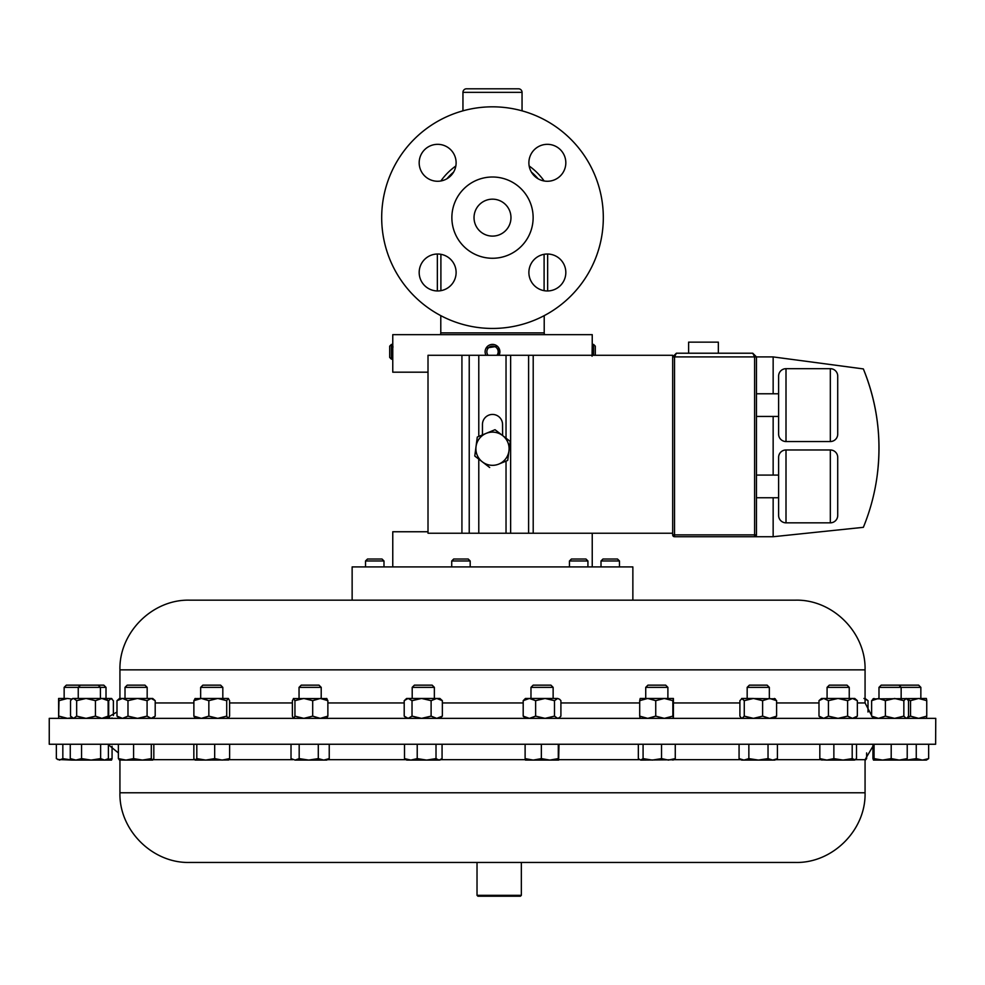 <?xml version="1.0" encoding="UTF-8"?>
<svg xmlns="http://www.w3.org/2000/svg" width="985" height="985" viewBox="0 0 985 985"><rect width="100%" height="100%" fill="white"/><g stroke="black" fill="none" stroke-linecap="round" stroke-linejoin="round"><path stroke-width="1.48" d="M565.821 272.488A18.469 18.469 0 0 0 547.352 254.019A18.469 18.469 0 0 0 528.883 272.488A18.469 18.469 0 0 0 547.352 290.957A18.469 18.469 0 0 0 565.821 272.488M565.821 162.796A18.469 18.469 0 0 0 547.352 144.327A18.469 18.469 0 0 0 528.883 162.796A18.469 18.469 0 0 0 547.352 181.265A18.469 18.469 0 0 0 565.821 162.796M456.117 162.796A18.469 18.469 0 0 0 437.648 144.327A18.469 18.469 0 0 0 419.179 162.796A18.469 18.469 0 0 0 437.648 181.265A18.469 18.469 0 0 0 456.117 162.796M456.117 272.488A18.469 18.469 0 0 0 437.648 254.019A18.469 18.469 0 0 0 419.179 272.488A18.469 18.469 0 0 0 437.648 290.957A18.469 18.469 0 0 0 456.117 272.488M510.969 217.636A18.469 18.469 0 0 0 492.5 199.167A18.469 18.469 0 0 0 474.031 217.636A18.469 18.469 0 0 0 492.5 236.104A18.469 18.469 0 0 0 510.969 217.636M935.627 744.254L935.75 718.361L49.25 718.361L49.25 744.254L935.627 744.254M189.699 862.454L795.387 862.454C832.633 863.414 866.024 829.998 865.064 792.777L865.064 759.681L872.932 746.236M521.336 895.316L477.023 895.316L477.023 862.454M521.348 862.454L521.348 895.316L520.462 896.202L477.91 896.202L477.023 895.316M498.41 347.373L499.013 355.289A7.387 7.387 0 0 0 488.535 345.563A7.387 7.387 0 0 0 485.987 355.289M496.933 355.289A5.639 5.639 0 0 0 489.114 347.274A5.639 5.639 0 0 0 488.067 355.289M592.059 356.225L592.231 344.405L593.561 344.405L595.297 346.154L595.297 355.289M470.177 560.982L451.721 560.982L451.721 566.917M470.19 566.917L470.19 560.982L468.232 559.037L453.666 559.037L451.721 560.982M569.453 560.982L571.411 559.037L585.976 559.037L587.922 560.982L569.453 560.982L569.453 566.917M601.01 560.982L602.955 559.037L617.521 559.037L619.479 560.982L601.01 560.982L601.01 566.917M365.521 560.982L367.479 559.037L382.045 559.037L383.99 560.982L365.521 560.982L365.521 566.917M785.07 600.16L632.862 600.16L632.862 566.917L352.137 566.917L352.137 600.16L189.612 600.16L795.387 600.16C832.62 599.212 866.024 632.616 865.064 669.849L119.936 669.849C118.976 632.616 152.38 599.212 189.612 600.16M533.131 217.636A40.631 40.631 0 0 1 492.5 258.267A40.631 40.631 0 0 1 451.869 217.636A40.631 40.631 0 0 1 492.5 177.004A40.631 40.631 0 0 1 533.131 217.636M603.312 217.636A110.812 110.812 0 0 1 492.5 328.448A110.812 110.812 0 0 1 381.688 217.636A110.812 110.812 0 0 1 492.5 106.823A110.812 110.812 0 0 1 603.312 217.636M522.05 110.837L522.05 92.344A3.546 3.546 0 0 0 518.504 88.798L466.496 88.798A3.546 3.546 0 0 0 462.95 92.344L462.95 110.837M440.307 334.654A3.546 3.546 0 0 0 440.787 332.881L440.787 315.643M544.693 334.654A3.546 3.546 0 0 1 544.212 332.881L544.212 315.643M688.613 353.221L688.613 342.14L718.348 342.14L718.348 353.221M837.718 515.45A7.387 7.387 0 0 1 830.33 522.838L830.33 449.973A7.387 7.387 0 0 1 837.718 457.36L837.718 515.45L837.718 457.36M778.618 457.36A7.387 7.387 0 0 1 786.005 449.973L786.005 522.838A7.387 7.387 0 0 1 778.618 515.45L778.618 457.36M837.718 434.151A7.387 7.387 0 0 1 830.33 441.539L830.33 368.685A7.387 7.387 0 0 1 837.718 376.073L837.718 434.151L837.718 376.073M778.618 376.073A7.387 7.387 0 0 1 786.005 368.685L786.005 441.539A7.387 7.387 0 0 1 778.618 434.151L778.618 376.073M830.33 522.838L786.005 522.838M830.33 449.973L786.005 449.973M778.618 497.745L756.455 497.745M778.618 475.078L756.455 475.078M830.33 441.539L786.005 441.539M830.33 368.685L786.005 368.685M778.618 416.446L756.455 416.446M778.618 393.778L756.455 393.778M827.08 687.358L829.284 685.154L847.038 685.154L849.242 687.358L827.08 687.358L827.08 698.451M645.729 687.358L647.933 685.154L665.688 685.154L667.892 687.358L645.729 687.358L645.729 698.451M412.198 687.358L414.402 685.154L432.169 685.154L434.36 687.358L412.198 687.358L412.198 698.451M125.009 687.358L127.213 685.154L144.98 685.154L147.171 687.358L125.009 687.358L125.009 698.451M200.657 687.358L202.861 685.154L220.615 685.154L222.819 687.358L200.657 687.358L200.657 698.451L228.348 698.451L229.591 700.667L229.591 716.144L228.348 718.361M299.046 687.358L301.238 685.154L319.005 685.154L321.208 687.358L299.046 687.358L299.046 698.451M326.577 718.361L327.87 716.144L327.87 700.667L320.285 698.451L312.688 700.667L303.823 698.451L294.946 700.667L293.358 698.574L326.885 698.574M64.148 687.358L66.34 685.154L103.807 685.154L106.011 687.358L64.148 687.358L64.148 698.451M878.989 687.358L881.193 685.154L918.66 685.154L920.852 687.358L878.989 687.358L878.989 698.451M747.172 687.358L749.376 685.154L767.13 685.154L769.334 687.358L747.172 687.358L747.172 698.451M530.977 687.358L533.168 685.154L550.935 685.154L553.139 687.358L530.977 687.358L530.977 698.451M392.769 566.917L392.769 531.752L428.007 531.752M428.007 372.182L392.769 372.182L392.769 334.654L592.231 334.654L592.231 344.405M392.88 346.129L392.941 347.373M592.231 566.917L592.231 533.23M391.439 359.18L391.439 344.405L389.703 346.154L389.703 357.444L391.439 359.18L392.769 359.18M486.147 348.025L497.437 346.301M557.707 698.451L559.677 699.325L557.707 698.451L554.493 700.667L545.062 698.451L557.707 698.451M525.448 698.451L545.062 698.451L535.631 700.667L529.413 698.451L523.195 700.667L525.448 698.451M558.655 718.361L560.908 716.144L560.908 700.667L559.677 699.325M559.677 717.486L557.707 718.361L554.493 716.144L545.062 718.361L535.631 716.144L529.413 718.361L523.195 716.144L523.195 700.667M523.195 716.144L525.448 718.361M535.631 716.144L535.631 700.667M554.493 716.144L554.493 700.667M748.723 698.451L775.306 698.833M741.643 698.451L753.439 698.451L744.266 700.667L741.643 698.451M742.074 698.451L739.895 700.667L739.895 716.144L741.643 718.361M774.419 698.451L776.599 700.667L769.605 698.451L762.612 700.667L753.439 698.451M774.419 718.361L776.599 716.144L769.605 718.361L762.612 716.144L753.439 718.361L744.266 716.144L744.266 700.667M744.266 716.144L742.074 718.361M762.612 716.144L762.612 700.667M776.599 716.144L776.599 700.667M105.937 718.361L108.128 716.144L101.787 718.361L95.446 716.144L95.446 700.667L86.052 698.451L76.658 700.667L73.592 698.451L71.806 699.239L72.718 698.451L111.527 698.451L112.044 698.894L111.034 698.451L108.695 700.667L107.845 700.298M71.806 699.239L70.526 700.667L70.526 716.144L73.592 718.361L76.658 716.144L76.658 700.667M95.446 700.667L101.787 698.451L108.128 700.667L105.937 698.451M108.128 716.144L108.128 700.667M95.446 716.144L86.052 718.361L76.658 716.144M113.373 715.566L113.373 700.667L111.034 698.451M109.606 717.499L108.695 716.144L108.695 700.667M112.044 717.917L111.034 718.361M107.845 716.514L108.695 716.144M872.956 698.894L926.38 698.451L926.75 700.667L918.636 698.451L910.534 700.667L907.751 699.485M906.68 718.361L908.515 716.144L908.515 700.667L906.175 698.451L903.848 700.667L894.626 698.451L885.404 700.667L878.521 698.451L871.626 700.667L873.966 698.451M906.175 718.361L903.848 716.144L894.626 718.361L885.404 716.144L878.521 718.361L871.626 716.144L871.626 700.667M871.626 716.144L873.966 718.361M885.404 716.144L885.404 700.667M903.848 716.144L903.848 700.667M926.38 718.361L926.75 716.144L918.636 718.361L910.534 716.144L910.534 700.667M910.534 716.144L907.751 717.326M926.75 716.144L926.75 700.667M58.62 698.451L67.497 698.451L59.002 700.667L58.608 698.463L58.632 718.361L59.002 700.667M71.967 699.104L67.497 698.451M71.967 717.72L67.497 718.361L59.002 716.144M293.665 698.451L292.385 700.667L292.385 716.144L293.518 718.361M327.87 700.667L326.577 698.451M327.87 716.144L320.285 718.361L312.688 716.144L303.823 718.361L294.946 716.144L294.946 700.667M294.946 716.144L293.665 718.361M312.688 716.144L312.688 700.667M194.931 698.611L201.359 698.451L193.873 700.667L195.313 698.451M228.151 718.361L226.71 716.144L226.71 700.667L217.783 698.451L208.845 700.667L201.359 698.451M226.71 700.667L228.151 698.451M226.71 716.144L217.783 718.361L208.845 716.144L201.359 718.361L193.873 716.144L193.873 700.667M193.873 716.144L195.313 718.361M208.845 716.144L208.845 700.667M865.064 698.451L868.007 700.667L863.956 698.451M868.007 712.007L868.007 700.667M137.543 698.451L152.7 698.451L155.199 700.667L151.148 698.451L147.085 700.667L137.543 698.451L127.988 700.667L122.485 698.451L137.543 698.451M119.493 698.451L122.485 698.451L116.993 700.667L119.493 698.451M147.085 700.667L147.085 716.144L151.148 718.361L155.199 716.144L155.199 700.667M147.085 716.144L137.543 718.361L127.988 716.144L122.485 718.361L116.993 716.144L116.993 700.667M116.993 716.144L119.493 718.361M127.988 716.144L127.988 700.667M152.7 718.361L155.199 716.144M436.737 698.451L439.889 698.451L442.351 700.667L436.737 698.451L431.11 700.667L421.568 698.451L436.737 698.451M405.094 699.818L406.682 698.451L421.568 698.451L412.025 700.667L408.122 698.451L404.207 700.667L404.207 716.144L408.122 718.361L412.025 716.144L412.025 700.667M442.351 700.667L442.351 716.144L436.737 718.361L431.11 716.144L421.568 718.361L412.025 716.144M431.11 716.144L431.11 700.667M442.351 716.144L439.889 718.361M647.711 698.451L673.42 698.451L672.854 700.667L664.296 698.451L655.739 700.667L647.711 698.451L639.696 700.667L640.201 698.451L647.711 698.451M673.42 718.361L673.42 698.451M673.383 718.361L672.854 716.144L664.296 718.361L655.739 716.144L647.711 718.361L639.696 716.144L639.696 700.667M639.696 716.144L640.176 718.348M655.739 716.144L655.739 700.667M672.854 716.144L672.854 700.667M821.552 698.451L854.771 698.451L857.344 700.667L852.481 698.451L847.617 700.667L838.026 698.451L828.434 700.667L823.719 698.451L818.991 700.667L821.552 698.451M854.771 718.361L857.344 716.144L852.481 718.361L847.617 716.144L838.026 718.361L828.434 716.144L823.719 718.361L818.991 716.144L818.991 700.667M821.552 718.361L818.991 716.144M828.434 716.144L828.434 700.667M847.617 716.144L847.617 700.667M857.344 716.144L857.344 700.667M672.681 534.88L672.681 356.915L676.375 353.221L752.762 353.221L754.608 356.915L674.528 356.915L674.528 534.88L754.608 534.88L754.608 356.915L773.151 356.915L863.353 368.919A208.327 208.327 0 0 1 863.353 527.332L773.151 536.726L674.528 536.726A1.847 1.847 0 0 1 672.681 534.88L674.528 534.88L674.528 536.726M756.455 356.915L752.762 353.221L756.455 356.915L756.455 534.88A1.847 1.847 0 0 1 754.608 536.726L754.608 534.88L756.455 534.88M672.681 356.915L674.528 356.915L676.375 353.221L672.681 356.915L672.681 355.289L428.007 355.289L428.007 533.23L461.928 533.23L461.928 355.289M773.151 536.726L773.151 497.745M773.151 475.078L773.151 416.446M773.151 393.778L773.151 356.915M863.353 368.919C877.339 403.468 881.932 439.212 877.093 476.161M478.784 355.289L478.784 436.417L482.453 434.902L482.453 424.486A10.047 10.047 0 0 1 492.5 414.439A10.047 10.047 0 0 1 502.547 424.486L502.621 435.555L495.024 429.706L477.294 437.032L474.782 456.043L489.68 467.493M672.681 533.23L478.784 533.23L478.784 459.121M498.841 464.07L507.706 460.414L510.218 441.403L502.621 435.555A16.61 16.61 0 0 1 498.841 464.07A16.61 16.61 0 0 1 476.038 446.537A16.61 16.61 0 0 1 502.621 435.555M478.784 533.23L461.928 533.23M593.561 344.405L593.561 355.289M108.399 744.254L108.399 758.61L104.508 760.088L100.63 758.61L91.1 760.088L81.558 758.61L75.907 760.088L70.267 758.61L72.718 760.088L111.527 760.088L112.068 758.61L106.121 759.989M922.452 760.088L926.38 760.088L928.646 758.61L922.452 760.088L916.259 758.61L906.816 760.088L922.452 760.088M228.151 760.088L229.616 758.61L222.154 760.088L214.681 758.61L205.742 760.088L196.803 758.61L195.128 760.088L228.545 759.977M439.039 760.088L436.01 758.61L426.616 760.088L439.039 760.088L442.068 758.61L442.068 744.254M410.856 760.088L426.616 760.088L417.221 758.61L410.856 760.088L404.503 758.61L406.682 760.088L410.856 760.088M854.352 760.088L855.202 759.841L852.197 758.61L843.025 760.088L854.352 760.088L856.494 758.61L856.494 744.254M819.828 744.254L819.828 758.61L826.846 760.088L843.025 760.088L833.864 758.61L826.846 760.088L821.121 759.841M672.903 760.088L675.267 758.61L668.409 760.088L661.538 758.61L652.316 760.088L643.082 758.61L640.718 760.088L673.949 759.78M640.718 760.088L638.342 758.61L638.342 744.254M142.443 760.088L152.7 760.088L151.308 758.61L142.443 760.088L133.591 758.61L125.981 760.088L142.443 760.088M119.345 760.001L125.981 760.088L118.372 758.61L119.628 760.088M323.757 760.088L326.724 760.088L329.236 758.61L323.757 760.088L318.29 758.61L308.736 760.088L323.757 760.088M295.094 760.088L308.736 760.088L299.181 758.61L295.094 760.088L291.018 758.61L295.094 760.088M57.573 759.497L72.274 760.088L62.831 758.61L59.592 760.088L56.354 758.61L56.354 744.254M91.1 760.088L91.827 760.088M899.219 760.088L906.68 760.088L907.222 758.61L899.219 760.088L891.203 758.61L882.634 760.088L899.219 760.088M874.064 744.254L874.064 758.61L882.634 760.088L873.473 760.088M772.732 760.088L774.863 760.088L777.424 758.61L772.732 760.088L768.029 758.61L758.438 760.088L772.732 760.088M743.971 760.088L758.438 760.088L748.859 758.61L743.971 760.088L741.643 760.088L739.07 758.61L743.971 760.088M558.643 760.088L558.298 758.61L549.827 760.088L558.643 760.088L559 744.254M533.23 760.088L549.827 760.088L541.356 758.61L533.23 760.088L525.116 758.61L525.448 760.088L533.23 760.088M108.399 758.61L105.937 760.088M195.325 760.088L193.848 758.61L193.848 744.254M866.628 752.922L866.628 758.61L865.372 760.088M819.828 758.61L821.982 760.088M153.82 744.254L153.82 758.61L152.564 760.088M874.064 758.61L873.498 760.088L872.932 758.61L872.932 744.254M81.558 744.254L81.558 758.61M70.267 744.254L70.267 758.61M100.63 744.254L100.63 758.61M112.068 746.236L112.068 758.61M928.646 744.254L928.646 758.61M916.259 744.254L916.259 758.61M214.681 744.254L214.681 758.61M196.803 744.254L196.803 758.61M229.616 744.254L229.616 758.61M436.01 744.254L436.01 758.61M417.221 744.254L417.221 758.61M404.503 744.254L404.503 758.61M852.197 744.254L852.197 758.61M833.864 744.254L833.864 758.61M675.267 744.254L675.267 758.61M661.538 744.254L661.538 758.61M643.082 744.254L643.082 758.61M133.591 744.254L133.591 758.61M118.372 744.254L118.372 758.61M151.308 744.254L151.308 758.61M318.29 744.254L318.29 758.61M299.181 744.254L299.181 758.61M291.018 744.254L291.018 758.61M329.236 744.254L329.236 758.61M62.831 744.254L62.831 758.61M907.222 744.254L907.222 758.61M891.203 744.254L891.203 758.61M777.424 744.254L777.424 758.61M768.029 744.254L768.029 758.61M748.859 744.254L748.859 758.61M739.07 744.254L739.07 758.61M558.298 744.254L558.298 758.61M541.356 744.254L541.356 758.61M525.116 744.254L525.116 758.61M153.204 759.681L194.562 759.681M228.902 759.681L292.804 759.681M327.451 759.681L405.955 759.681M440.603 759.681L525.276 759.681M558.827 759.681L639.499 759.681M674.122 759.681L740.929 759.681M775.577 759.681L820.874 759.681M855.46 759.681L865.064 759.681M189.612 862.454C152.367 863.414 118.976 829.998 119.936 792.777L865.064 792.777M522.05 92.344L462.95 92.344M440.787 332.881L544.212 332.881M544.102 290.673L544.102 254.302M440.898 254.302L440.898 290.673M865.064 669.849L865.064 702.945L857.344 702.945M818.991 702.945L776.599 702.945M739.895 702.945L673.925 702.945M639.696 702.945L560.908 702.945M523.195 702.945L442.351 702.945M404.207 702.945L327.87 702.945M292.385 702.945L229.591 702.945M193.873 702.945L155.199 702.945M531.383 172.079A59.9 59.9 0 0 1 538.056 178.753M446.944 178.753A59.9 59.9 0 0 1 453.617 172.079M529.167 165.997A63.335 63.335 0 0 1 544.139 180.981M440.861 180.981A63.335 63.335 0 0 1 455.833 165.997M547.648 254.019L547.648 290.957M437.352 290.957L437.352 254.019M506.031 438.177L506.031 355.289M506.031 533.23L506.031 461.103M533.205 533.23L533.205 355.289M528.6 533.23L528.6 355.289M510.636 533.23L510.636 355.289M469.229 533.23L469.229 355.289M118.372 752.922L108.399 744.746M383.99 560.982L383.99 566.917M434.36 687.358L434.36 698.451M147.171 687.358L147.171 698.451M222.819 687.358L222.819 698.451M321.208 687.358L321.208 698.451M900.893 685.154L899.921 686.126M106.011 687.358L106.011 698.451M98.204 685.154L100.408 687.358L100.408 698.451M553.139 687.358L553.139 698.451M116.993 712.007L106.023 718.287M392.769 344.405L391.439 344.405M119.936 669.849L119.936 698.451M865.064 702.945L871.626 715.566M769.334 687.358L769.334 698.451M80.45 685.154L78.246 687.358L78.246 698.451M72.718 718.361L71.806 717.572M898.96 685.154L901.152 687.358L901.152 698.451M920.852 687.358L920.852 698.451M406.682 718.361L405.094 717.006M667.892 687.358L667.892 698.451M849.242 687.358L849.242 698.451M619.479 560.982L619.479 566.917M587.922 560.982L587.922 566.917M439.889 760.088L440.787 759.57M119.936 792.777L119.936 760.088"/></g></svg>
